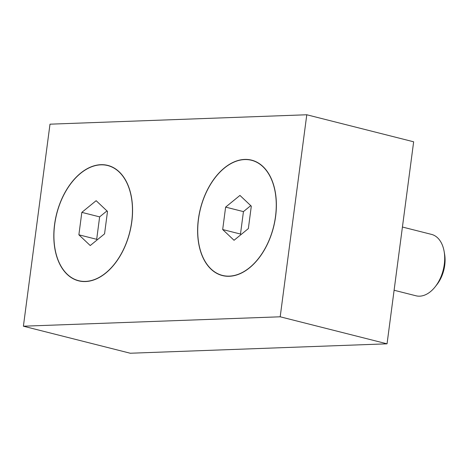 <?xml version="1.0" encoding="UTF-8"?>
<svg xmlns="http://www.w3.org/2000/svg" width="468" height="468" viewBox="0 0 468 468"><rect width="100%" height="100%" fill="white"/><g stroke="black" fill="none" stroke-linecap="round" stroke-linejoin="round"><path stroke-width="0.7" d="M198.374 219.264A59.53 37.727 104.2 0 1 236.317 161.05A59.53 37.727 104.2 0 1 275.33 192.33A59.53 37.727 104.2 0 1 275.617 216.432A59.53 37.727 104.2 0 1 258.582 258.523A59.53 37.727 104.2 0 1 214.97 272.288A59.53 37.727 104.2 0 1 198.374 219.264M54.569 224.535A59.53 37.727 104.2 0 1 92.518 166.315A59.53 37.727 104.2 0 1 131.526 197.601A59.53 37.727 104.2 0 1 131.812 221.703A59.53 37.727 104.2 0 1 114.783 263.794A59.53 37.727 104.2 0 1 71.165 277.553A59.53 37.727 104.2 0 1 54.569 224.535M280.192 316.795L306.786 114.765L50 124.178L23.4 326.202L130.262 353.235L387.048 343.822L280.192 316.795L23.4 326.202M306.786 114.765L413.648 141.798L387.048 343.822M402.427 227.033L431.519 234.392A31.666 20.065 104.2 0 1 444.144 251.521A31.666 20.065 104.2 0 1 435.24 286.726A31.666 20.065 104.2 0 1 419.661 296.174A31.666 20.065 104.2 0 1 415.988 295.788L394.103 290.254M444.144 251.521L444.6 254.171A27.378 17.351 104.2 0 1 436.901 284.614L435.24 286.726M244.665 159.57A59.372 37.627 104.2 0 1 275.225 192.401A59.372 37.627 104.2 0 1 258.529 258.418A59.372 37.627 104.2 0 1 229.32 276.126A59.372 37.627 104.2 0 1 198.473 219.264A59.372 37.627 104.2 0 1 244.665 159.57M239.949 195.419L251.31 206.166L248.356 228.595L234.041 240.283L222.68 229.536L225.629 207.108L239.949 195.419M250.754 205.639L243.442 211.612L240.488 234.041L241.043 234.567M240.488 234.041L222.68 229.536M243.442 211.612L225.629 207.108M100.866 164.841A59.372 37.627 104.2 0 1 131.426 197.671A59.372 37.627 104.2 0 1 114.724 263.689A59.372 37.627 104.2 0 1 85.521 281.397A59.372 37.627 104.2 0 1 54.674 224.529A59.372 37.627 104.2 0 1 100.866 164.841M96.145 200.69L107.505 211.431L104.557 233.865L90.236 245.548L78.876 234.807L81.83 212.373L96.145 200.69M106.956 210.91L99.637 216.877L96.689 239.312L97.239 239.832M96.689 239.312L78.876 234.807M99.637 216.877L81.83 212.373M275.886 196.232L275.225 192.401M260.928 255.358L258.529 258.418M132.081 201.503L131.426 197.671M117.123 260.629L114.724 263.689"/></g></svg>
